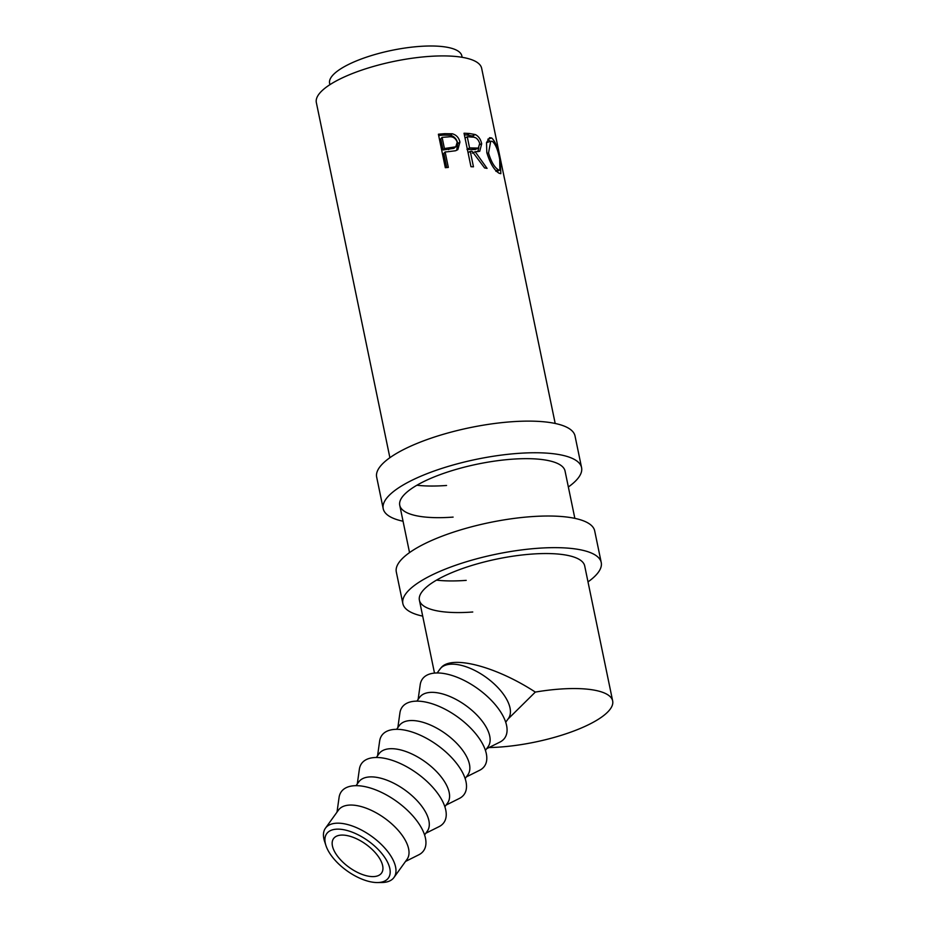<?xml version="1.0" encoding="UTF-8"?>
<svg xmlns="http://www.w3.org/2000/svg" width="929" height="929" viewBox="0 0 929 929"><rect width="100%" height="100%" fill="white"/><g stroke="black" fill="none" stroke-linecap="round" stroke-linejoin="round"><path stroke-width="1.39" d="M387.405 879.159A37.984 18.336 -144.3 0 0 370.729 842.812A37.984 18.336 -144.3 0 0 327.693 832.512A37.984 18.336 -144.3 0 0 325.928 845.518A37.984 18.336 -144.3 0 0 377.371 882.55A37.984 18.336 -144.3 0 0 387.405 879.159M325.928 845.518L324.569 841.372A42.2 20.368 35.7 0 1 325.452 828.18A42.2 20.368 35.7 0 1 326.543 826.915A42.2 20.368 35.7 0 1 372.993 837.319A42.2 20.368 35.7 0 1 393.966 877.487A42.2 20.368 35.7 0 1 392.886 878.753A42.2 20.368 35.7 0 1 381.738 882.515L377.371 882.55M334.335 837.691A29.542 14.26 -144.3 0 0 333.569 838.573A29.542 14.26 -144.3 0 0 348.247 866.699A29.542 14.26 -144.3 0 0 380.774 873.98A29.542 14.26 -144.3 0 0 381.529 873.097A29.542 14.26 -144.3 0 0 366.85 844.972A29.542 14.26 -144.3 0 0 334.335 837.691M325.452 828.18L338.493 810.065A42.2 20.368 35.7 0 1 339.573 808.799A42.2 20.368 35.7 0 1 386.034 819.204A42.2 20.368 35.7 0 1 407.007 859.371L393.966 877.487M337.006 812.132L339.073 797.465A50.642 24.444 35.7 0 1 342.627 790.173A50.642 24.444 35.7 0 1 400.004 803.91A50.642 24.444 35.7 0 1 422.231 852.369A50.642 24.444 35.7 0 1 418.758 854.819L405.52 861.438M356.062 785.655L358.78 781.893A42.2 20.368 35.7 0 1 359.86 780.627A42.2 20.368 35.7 0 1 406.31 791.032A42.2 20.368 35.7 0 1 427.282 831.2L424.576 834.962M357.293 783.948L359.36 769.293A50.642 24.444 35.7 0 1 362.902 761.989A50.642 24.444 35.7 0 1 420.28 775.727A50.642 24.444 35.7 0 1 442.518 824.197A50.642 24.444 35.7 0 1 439.045 826.647L425.796 833.255M376.35 757.472L379.055 753.709A42.2 20.368 35.7 0 1 380.135 752.444A42.2 20.368 35.7 0 1 426.597 762.848A42.2 20.368 35.7 0 1 447.569 803.016L444.852 806.778M377.569 755.776L379.636 741.11A50.642 24.444 35.7 0 1 383.178 733.817A50.642 24.444 35.7 0 1 440.567 747.555A50.642 24.444 35.7 0 1 462.793 796.014A50.642 24.444 35.7 0 1 459.321 798.464L446.083 805.083M396.625 729.3L399.331 725.537A42.2 20.368 35.7 0 1 400.422 724.272A42.2 20.368 35.7 0 1 446.872 734.676A42.2 20.368 35.7 0 1 467.844 774.844L465.139 778.607M397.856 727.593L399.911 712.938A50.642 24.444 35.7 0 1 403.465 705.634A50.642 24.444 35.7 0 1 460.842 719.371A50.642 24.444 35.7 0 1 483.08 767.842A50.642 24.444 35.7 0 1 479.608 770.292L466.358 776.899M416.912 701.116L419.618 697.354A42.2 20.368 35.7 0 1 420.698 696.088A42.2 20.368 35.7 0 1 467.148 706.493A42.2 20.368 35.7 0 1 488.12 746.661L485.414 750.423M418.131 699.421L420.198 684.754A50.642 24.444 35.7 0 1 423.74 677.462A50.642 24.444 35.7 0 1 481.129 691.199A50.642 24.444 35.7 0 1 503.355 739.658A50.642 24.444 35.7 0 1 499.883 742.108L486.633 748.728M444.422 148.535L455.802 146.817L457.219 142.172C455.547 137.875 452.504 136.122 448.103 136.935A84.411 24.549 -11.7 0 0 444.991 137.144A84.411 24.549 -11.7 0 0 442.111 137.376L444.422 148.535L443.098 149.975L453.828 148.35L455.802 146.817M442.111 137.376L440.787 138.816L443.098 149.975M438.662 135.506A80.184 23.33 -11.7 0 1 442.819 135.158A80.184 23.33 -11.7 0 1 443.412 135.111L450.449 135.239C454.362 136.424 456.801 139.211 457.776 143.6L456.662 150.324M445.13 151.973L448.335 167.417A84.411 24.549 -11.7 0 0 445.328 167.708L438.395 134.229A84.411 24.549 -11.7 0 1 444.283 133.706A84.411 24.549 -11.7 0 1 444.91 133.671L452.307 133.776C456.418 134.949 458.949 137.736 459.925 142.125L457.846 149.627L455.57 150.753L447.499 151.775A84.411 24.549 -11.7 0 0 445.13 151.973L443.818 153.401L446.744 167.568M464.035 133.23A84.411 24.549 -11.7 0 1 469.505 133.521L475.323 134.566C478.574 136.203 480.699 139.28 481.698 143.798L479.724 151.299L475.149 151.706L487.063 168.381A84.411 24.549 -11.7 0 0 484.59 167.94L472.246 151.473A84.411 24.549 -11.7 0 0 470.271 151.357L473.465 166.814A84.411 24.549 -11.7 0 0 470.968 166.697L464.035 133.23M491.696 137.98C495.436 141.44 498.292 148.803 500.255 160.055L500.836 173.688L499.082 173.235C494.135 170.17 490.047 163.249 486.808 152.495L486.517 142.59L489.595 137.689L491.696 137.98L487.853 139.176L490.047 141.417M503.216 172.539L504.61 179.216M389.89 457.707L316.336 102.538A84.411 24.549 -11.7 0 1 428.281 56.483A84.411 24.549 -11.7 0 1 481.652 68.305L504.389 178.298A84.411 24.549 -11.7 0 1 504.575 179.018L555.194 423.473M505.701 722.251L508.407 718.489A42.2 20.368 -144.3 0 0 487.435 678.321A42.2 20.368 -144.3 0 0 440.973 667.916C450.902 654.678 495.54 666.116 535.325 692.082A84.411 24.549 -11.7 0 1 559.304 689.121A84.411 24.549 -11.7 0 1 612.664 700.942A84.411 24.549 -11.7 0 1 500.719 746.997A84.411 24.549 -11.7 0 1 489.002 747.543M329.888 84.69L329.598 83.296A67.527 19.637 -11.7 0 1 419.153 46.45A67.527 19.637 -11.7 0 1 461.841 55.914L462.131 57.296M438.743 670.773L440.973 667.916A42.2 20.368 -144.3 0 0 439.893 669.182L437.187 672.944M535.325 692.082L507.919 719.162M497.758 170.75L497.805 172.341M495.889 170.53L499.86 170.146L499.709 159.219C498.014 150.161 495.587 144.239 492.463 141.44L490.733 141.196L486.494 142.694M487.04 153.517L488.538 152.948C491.104 161.681 494.367 167.29 498.327 169.775M490.733 141.196L488.538 152.948M464.372 134.821A80.184 23.33 -11.7 0 1 466.788 134.972L472.304 135.982L474.533 137.492M475.323 134.566L472.304 135.982M481.698 143.798L479.852 144.587M478.795 147.792L477.831 151.752M475.149 151.706L472.327 153.157M470.271 151.357L468.053 152.623M469.563 147.92L466.985 149.395L475.265 149.523L478.354 148.071L479.701 143.438C478.191 139.002 475.706 136.9 472.222 137.12A84.411 24.549 -11.7 0 0 467.252 136.76L469.563 147.92L478.354 148.071M467.252 136.76L465.034 138.026M452.307 133.776L450.449 135.239M459.925 142.125L457.776 143.6M450.182 148.187L448.568 149.639M403.047 521.227A101.284 29.461 -11.7 0 1 383.212 508.709A101.284 29.461 -11.7 0 1 517.546 453.433A101.284 29.461 -11.7 0 1 581.577 467.624A101.284 29.461 -11.7 0 1 568.351 486.993M383.212 508.709L376.663 477.076A101.284 29.461 -11.7 0 1 510.996 421.801A101.284 29.461 -11.7 0 1 575.028 435.991L581.577 467.624M446.559 485.472A84.411 24.549 -11.7 0 1 416.877 485.24M453.108 517.105A84.411 24.549 -11.7 0 1 399.749 505.283A84.411 24.549 -11.7 0 1 511.693 459.228A84.411 24.549 -11.7 0 1 565.053 471.049L574.854 518.359M422.695 616.124A101.284 29.461 -11.7 0 1 402.861 603.595A101.284 29.461 -11.7 0 1 537.206 548.331A101.284 29.461 -11.7 0 1 601.237 562.521A101.284 29.461 -11.7 0 1 588.011 581.891M402.861 603.595L396.311 571.974A101.284 29.461 -11.7 0 1 530.645 516.698A101.284 29.461 -11.7 0 1 594.688 530.889L601.237 562.521M466.207 580.37A84.411 24.549 -11.7 0 1 436.525 580.137M472.756 612.002A84.411 24.549 -11.7 0 1 419.397 600.18A84.411 24.549 -11.7 0 1 531.342 554.114A84.411 24.549 -11.7 0 1 584.701 565.947L612.664 700.942M469.505 133.521L466.788 134.972M474.429 148.315L471.607 149.766M444.91 133.671L443.412 135.111M434.493 673.072L419.397 600.18M409.538 552.592L399.749 505.283M495.877 171.296L499.86 170.146"/></g></svg>
